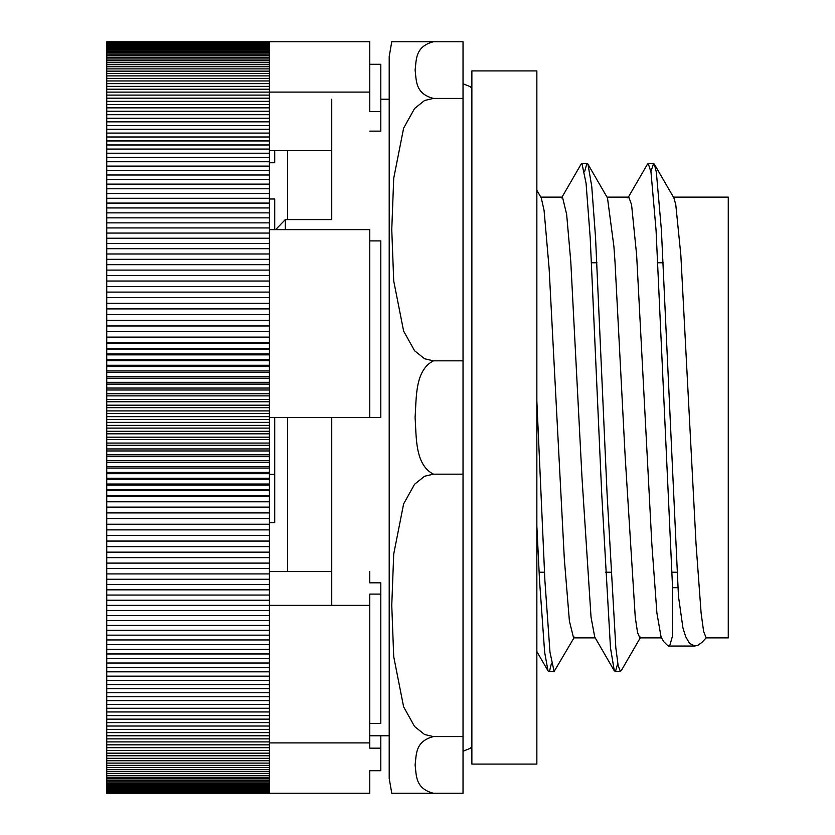 <?xml version="1.0" encoding="UTF-8"?>
<svg xmlns="http://www.w3.org/2000/svg" width="835" height="835" viewBox="0 0 835 835"><rect width="100%" height="100%" fill="white"/><g stroke="black" fill="none" stroke-linecap="round" stroke-linejoin="round"><path stroke-width="1.25" d="M673.887 197.926L675.776 204.638L680.838 255.03L696.035 543.898L701.097 612.963L703.634 631.521L706.159 637.867L702.068 642.272L697.945 645.246L694.762 646.029L689.574 643.399L685.671 636.677L682.936 627.92L678.469 596.315L661.414 230.23L656.341 172.146L654.348 164.192L653.586 163.535L650.903 171.603M621.428 670.348L620.426 671.507L618.119 665.432L615.823 647.709L607.097 494.33L595.564 237.818L591.754 186.445L587.955 164.088L586.838 163.712L584.573 171.76M574.417 637.126L554.116 671.497L549.973 652.177L544.911 580.774L536.853 401.019M536.853 190.296L541.257 197.895L544.076 210.42L549.138 268.62L564.335 559.147L569.407 621.094L573.551 637.856M607.494 197.999L613.902 246.492L614.988 261.616L625.123 455.858L635.247 617.222L637.554 632.596L639.85 637.867L661.529 637.867M677.905 587.683L672.561 587.683L656.059 230.23L650.997 172.146L648.231 163.535L647.469 164.192L627.92 197.905M617.754 663.355L615.541 671.267L614.299 670.787L610.468 647.709L601.743 494.33L590.209 237.818L586.066 183.209L581.922 163.503L581.087 164.286M551.444 663.366L549.691 670.536L548.772 671.497L548.021 670.839L544.629 652.177L539.556 580.774L536.853 526.113M672.561 587.683L672.321 636.667L670.014 644.797L668.177 646.029L663.731 641.656M287.532 417.5L287.532 571.558M331.745 605.375L331.745 417.5M287.532 150.665L287.532 219.595M285.32 229.625L285.32 219.595L331.745 219.595L331.745 99.219M285.32 219.595L275.644 229.625M663.794 641.781L661.09 637.115L656.894 612.963L651.832 543.898L636.635 255.03L631.563 204.638L628.807 197.164M614.299 670.797L594.75 637.063L591.044 617.222L582.005 477.86L570.785 261.616L566.641 214.282L562.498 197.164M463.028 360.835L463.028 736.585L433.417 736.585L424.597 734.518L414.588 726.513L403.618 706.838L393.713 656.675L391.761 605.375L393.713 554.075L403.618 503.912L414.588 484.237L424.597 476.232L433.417 474.165C414.577 464.448 416.54 436.246 415.078 417.5C416.54 398.754 414.577 370.552 433.417 360.835L424.597 358.768L414.588 350.763L403.618 331.088L393.713 280.925L391.761 229.625L393.713 178.325L403.618 128.162L414.588 108.487L424.597 100.482L433.417 98.415L463.028 98.415L463.028 360.835L433.417 360.835M433.417 474.165L463.028 474.165M463.028 736.585L463.028 793.25L433.417 793.25C414.577 788.386 416.54 774.285 415.078 764.923C416.54 755.55 414.577 741.449 433.417 736.585M433.417 793.25L391.761 793.25L433.417 793.25M433.417 98.415C414.577 93.551 416.54 79.45 415.078 70.077C416.54 60.715 414.577 46.614 433.417 41.75L391.761 41.75L463.028 41.75L463.028 98.415M391.761 41.75L389.204 56.561L389.204 778.439L391.761 793.25M673.438 197.133L728.266 197.133L728.266 637.867L706.159 637.867M274.715 474.332L269.413 474.332M274.715 417.5L274.715 522.72L269.413 522.72M274.715 229.625L274.715 199.001L269.413 199.001M274.715 162.752L274.715 150.665L274.715 162.752L269.413 162.752M269.413 417.5L369.759 417.5L369.759 229.625L269.413 229.625L269.413 744.841L106.734 744.841L106.734 343.248L269.413 343.248M269.413 744.841L269.413 793.25L369.759 793.25L369.759 770.705L369.759 793.25M269.413 775.444L106.734 775.444L106.734 744.841M269.413 777.187L106.734 777.187L106.734 775.444M269.413 778.846L106.734 778.846L106.734 777.187M269.413 780.422L106.734 780.422L106.734 778.846M269.413 781.904L106.734 781.904L106.734 780.422M269.413 783.293L106.734 783.293L106.734 781.904M269.413 784.597L106.734 784.597L106.734 783.293M269.413 785.808L106.734 785.808L106.734 784.597M269.413 786.935L106.734 786.935L106.734 785.808M269.413 787.958L106.734 787.958L106.734 786.935M269.413 788.898L106.734 788.898L106.734 787.958M269.413 789.743L106.734 789.743L106.734 788.898M269.413 790.505L106.734 790.505L106.734 789.743M269.413 791.163L106.734 791.163L106.734 790.505M269.413 791.737L106.734 791.737L106.734 791.163M269.413 792.217L106.734 791.737M269.413 792.603L106.734 792.217M269.413 792.895L106.734 792.603M269.413 793.093L106.734 792.895M106.734 793.219L269.413 793.219L106.734 793.093M269.413 773.596L106.734 773.596M269.413 771.676L106.734 771.676M269.413 769.661L106.734 769.661M269.413 767.563L106.734 767.563M269.413 765.371L106.734 765.371M269.413 763.096L106.734 763.096M269.413 760.748L106.734 760.748M269.413 758.305L106.734 758.305M269.413 755.769L106.734 755.769M269.413 753.16L106.734 753.16M269.413 750.467L106.734 750.467M269.413 747.69L106.734 747.69M269.413 741.897L106.734 741.897M269.413 738.881L106.734 738.881M269.413 735.792L106.734 735.792M269.413 732.608L106.734 732.608M269.413 729.362L106.734 729.362M269.413 726.033L106.734 726.033M269.413 722.619L106.734 722.619M269.413 719.144L106.734 719.144M269.413 715.585L106.734 715.585M269.413 711.952L106.734 711.952M269.413 708.257L106.734 708.257M269.413 704.479L106.734 704.479M269.413 700.638L106.734 700.638M269.413 696.724L106.734 696.724M269.413 692.737L106.734 692.737M269.413 688.687L106.734 688.687M269.413 684.575L106.734 684.575M269.413 680.389L106.734 680.389M269.413 676.141L106.734 676.141M269.413 671.82L106.734 671.82M269.413 667.447L106.734 667.447M269.413 663.011L106.734 663.011M269.413 658.512L106.734 658.512M269.413 653.962L106.734 653.962M269.413 649.338L106.734 649.338M269.413 644.672L106.734 644.672M269.413 639.944L106.734 639.944M269.413 635.153L106.734 635.153M269.413 630.321L106.734 630.321M269.413 625.425L106.734 625.425M269.413 620.489L106.734 620.489M269.413 615.499L106.734 615.499M269.413 610.458L106.734 610.458M369.759 571.558L369.759 582.83L380.812 582.83L380.812 594.103L369.759 594.103L369.759 605.375L106.734 605.365M269.413 600.24L106.734 600.24M269.413 595.052L106.734 595.052M269.413 589.834L106.734 589.834M269.413 584.563L106.734 584.563M269.413 579.26L106.734 579.26M269.413 573.916L106.734 573.916M269.413 568.531L106.734 568.531M269.413 563.103L106.734 563.103M269.413 557.644L106.734 557.644M269.413 552.154L106.734 552.154M269.413 546.633L106.734 546.633M269.413 541.07L106.734 541.07M269.413 535.485L106.734 535.485M269.413 529.87L106.734 529.87M269.413 524.223L106.734 524.223M269.413 518.545L106.734 518.545M269.413 512.847L106.734 512.847M106.734 512.909L269.413 512.909M269.413 507.127L106.734 507.127M106.734 507.367L269.413 507.367M269.413 501.386L106.734 501.386M106.734 501.804L269.413 501.804M269.413 495.625L106.734 495.625M106.734 496.22L269.413 496.22M269.413 489.842L106.734 489.842M106.734 490.625L269.413 490.625M269.413 484.039L106.734 484.039M106.734 484.999L269.413 484.999M269.413 478.225L106.734 478.225M106.734 479.363L269.413 479.363M269.413 472.391L106.734 472.391M106.734 473.706L269.413 473.706M269.413 466.546L106.734 466.546M106.734 468.038L269.413 468.038M269.413 460.69L106.734 460.69M106.734 462.36L269.413 462.36M269.413 454.824L106.734 454.824M106.734 456.672L269.413 456.672M269.413 448.948L106.734 448.948M106.734 450.973L269.413 450.973M269.413 443.061L106.734 443.061M106.734 445.264L269.413 445.264M269.413 437.175L106.734 437.175M106.734 439.544L269.413 439.544M269.413 431.277L106.734 431.277M106.734 433.824L269.413 433.824M269.413 425.38L106.734 425.38M106.734 428.105L269.413 428.105M269.413 419.473L106.734 419.473M106.734 422.374L269.413 422.374M269.413 413.575L106.734 413.575M106.734 416.644L269.413 416.644M269.413 407.678L106.734 407.678M106.734 410.914L269.413 410.914M269.413 401.771L106.734 401.771M106.734 405.194L269.413 405.194M269.413 395.884L106.734 395.884M106.734 399.464L269.413 399.464M269.413 389.987L106.734 389.987M106.734 393.744L269.413 393.744M269.413 384.11L106.734 384.11M106.734 388.035L269.413 388.035M269.413 378.234L106.734 378.234M106.734 382.326L269.413 382.326M269.413 372.368L106.734 372.368M106.734 376.637L269.413 376.637M269.413 366.513L106.734 366.513M106.734 370.949L269.413 370.949M269.413 360.678L106.734 360.678M106.734 365.271L269.413 365.271M269.413 354.854L106.734 354.854M106.734 359.603L269.413 359.603M269.413 349.04L106.734 349.04M106.734 353.957L269.413 353.957M106.734 348.32L269.413 348.32M269.413 742.91L369.759 742.91L369.759 748.16L380.812 748.16L380.812 770.705L369.759 770.705M369.759 605.375L369.759 742.91M106.734 343.248L106.734 41.781L269.413 41.781M106.734 325.974L269.413 325.974L106.734 325.974M269.413 58.972L106.734 58.972M269.413 41.865L106.734 41.865M269.413 42.032L106.734 42.032M269.413 42.293L106.734 42.293M269.413 42.648L106.734 42.648M269.413 43.096L106.734 43.096M269.413 43.639L106.734 43.639M269.413 44.265L106.734 44.265M269.413 44.996L106.734 44.996M269.413 45.81L106.734 45.81M269.413 46.718L106.734 46.718M269.413 47.72L106.734 47.72M269.413 48.806L106.734 48.806M269.413 49.985L106.734 49.985M269.413 51.259L106.734 51.259M269.413 52.626L106.734 52.626M269.413 54.077L106.734 54.077M269.413 55.621L106.734 55.621M269.413 57.25L106.734 57.25M369.759 92.09L369.759 41.75L269.413 41.75L269.413 92.09L369.759 92.09L369.759 111.619L380.812 111.619L380.812 131.137L369.759 131.137M106.734 92.121L269.413 92.121L269.413 166.102L106.734 166.102M269.413 161.75L106.734 161.75M269.413 166.102L269.413 170.517L106.734 170.517M269.413 170.517L269.413 174.995L106.734 174.995M269.413 174.995L269.413 179.535L106.734 179.535M269.413 179.535L269.413 184.128L106.734 184.128M269.413 184.128L269.413 188.783L106.734 188.783M269.413 188.783L269.413 193.49L106.734 193.49M269.413 193.49L269.413 198.26L106.734 198.26M269.413 198.26L269.413 203.082L106.734 203.082M269.413 203.082L269.413 207.946L106.734 207.946M269.413 207.946L269.413 212.873L106.734 212.873M269.413 212.873L269.413 217.851L106.734 217.851M269.413 217.851L269.413 222.872L106.734 222.872M269.413 222.872L269.413 227.945L106.734 227.945M269.413 227.945L269.413 229.625M269.413 233.069L106.734 233.069M269.413 238.226L106.734 238.226M269.413 243.434L106.734 243.434M269.413 248.684L106.734 248.684M269.413 253.986L106.734 253.986M269.413 259.32L106.734 259.32M269.413 264.685L106.734 264.685M269.413 270.102L106.734 270.102M269.413 275.55L106.734 275.55M269.413 281.03L106.734 281.03M269.413 286.541L106.734 286.541M269.413 292.093L106.734 292.093M269.413 297.667L106.734 297.667M269.413 303.272L106.734 303.272M269.413 308.908L106.734 308.908M269.413 314.576L106.734 314.576M106.734 320.264L269.413 320.264M106.734 331.537L269.413 331.537M106.734 331.714L269.413 331.714M106.734 337.11L269.413 337.11M269.413 337.465L106.734 337.465M269.413 157.45L106.734 157.45M269.413 153.222L106.734 153.222M269.413 149.068L106.734 149.068M269.413 144.966L106.734 144.966M269.413 140.938L106.734 140.938M269.413 136.982L106.734 136.982M269.413 133.089L106.734 133.089M269.413 129.268L106.734 129.268M269.413 125.511L106.734 125.511M269.413 121.837L106.734 121.837M269.413 118.236L106.734 118.236M269.413 114.698L106.734 114.698M269.413 111.243L106.734 111.243M269.413 107.861L106.734 107.861M269.413 104.563L106.734 104.563M269.413 101.327L106.734 101.327M269.413 98.186L106.734 98.186M269.413 95.106L106.734 95.106M269.413 89.209L106.734 89.209M269.413 86.381L106.734 86.381M269.413 83.636L106.734 83.636M269.413 80.964L106.734 80.964M269.413 78.386L106.734 78.386M269.413 75.881L106.734 75.881M269.413 73.47L106.734 73.47M269.413 71.142L106.734 71.142M269.413 68.898L106.734 68.898M269.413 66.737L106.734 66.737M269.413 64.66L106.734 64.66M269.413 62.677L106.734 62.677M269.413 60.778L106.734 60.778M106.734 342.705L269.413 342.705M331.745 150.665L269.413 150.665M369.759 417.5L380.812 417.5L380.812 240.898L369.759 240.898M369.759 723.381L380.812 723.381L380.812 594.103M380.812 111.619L380.812 64.295L369.759 64.295M269.413 571.558L331.745 571.558M380.812 748.16L380.812 735.781M471.869 764.077L471.869 70.923L536.853 70.923L536.853 764.077L471.869 764.077M654.348 164.171L673.887 197.905M621.167 670.808L640.716 637.063M587.955 164.213L607.494 197.947M653.586 163.493L648.231 163.493M587.276 163.493L581.922 163.493M620.426 671.507L615.071 671.507M554.116 671.507L548.772 671.507M694.762 646.039L668.177 646.039M369.759 735.781L389.204 735.781M380.812 99.219L389.204 99.219M561.548 197.926L581.087 164.192M536.853 651.582L548.021 670.849M539.107 572.226L544.451 572.226M605.427 572.226L610.771 572.226M671.726 572.226L677.07 572.226M591.597 262.774L596.952 262.774M657.897 262.774L663.251 262.774M540.819 197.133L562.498 197.133M573.551 637.867L595.219 637.867M607.024 197.133L628.807 197.133M463.028 751.25L470.418 748.264L471.869 746.511M463.028 83.75L470.418 86.736L471.869 88.489"/></g></svg>
